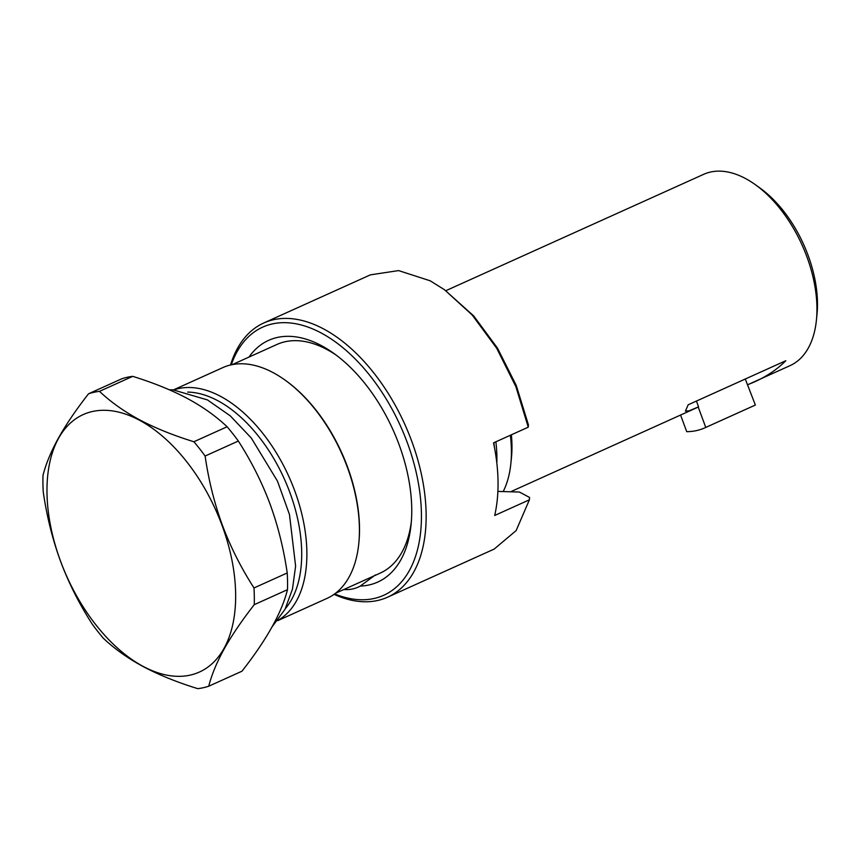 <?xml version="1.0" encoding="UTF-8"?>
<svg xmlns="http://www.w3.org/2000/svg" width="860" height="860" viewBox="0 0 860 860"><rect width="100%" height="100%" fill="white"/><g stroke="black" fill="none" stroke-linecap="round" stroke-linejoin="round"><path stroke-width="1.29" d="M143.244 666.446A141.233 81.539 -114.3 0 0 223.965 648.483A141.233 81.539 -114.3 0 0 222.03 525.342A141.233 81.539 65.7 0 0 139.374 420.175A141.233 81.539 -114.3 0 0 58.663 438.138A141.233 81.539 -114.3 0 0 60.598 561.279A141.233 81.539 -114.3 0 0 143.244 666.446M238.338 441.04A158.261 91.375 65.7 0 0 227.115 426.753C215.828 416.089 202.487 406.608 187.072 398.331C171.516 390.085 153.392 382.764 132.709 376.358A158.261 91.375 -114.3 0 0 121.744 378.798L88.526 393.794C76.099 409.736 66.123 424.399 58.609 437.794C51.191 451.145 45.999 463.658 43 475.333A158.261 91.375 65.7 0 0 43.258 492.06C46.827 516.538 52.589 539.596 60.544 561.247C68.628 582.876 79.163 603.784 92.138 623.984A158.261 91.375 65.7 0 0 103.361 638.27C114.649 648.934 128 658.405 143.405 666.693C158.96 674.928 177.085 682.259 197.768 688.656A158.261 91.375 65.7 0 0 208.733 686.216C211.732 674.53 216.935 662.017 224.331 648.676C231.867 635.271 241.843 620.608 254.248 604.677A158.261 91.375 65.7 0 0 253.99 587.961C240.993 567.729 230.469 546.82 222.396 525.223C214.441 503.541 208.679 480.482 205.11 456.036L238.338 441.04C251.314 461.229 261.849 482.148 269.933 503.767C277.887 525.417 283.649 548.486 287.219 572.964L253.99 587.961M227.115 426.753L193.887 441.75C173.182 435.343 155.069 428.022 139.535 419.787C124.098 411.488 110.757 402.007 99.491 391.354A158.261 91.375 65.7 0 0 88.526 393.794M254.248 604.677L287.476 589.68C281.811 612.567 266.632 639.754 241.95 671.219L208.733 686.216M287.476 589.68A158.261 91.375 -114.3 0 0 287.219 572.964M132.709 376.358L99.491 391.354M193.887 441.75A158.261 91.375 65.7 0 1 205.11 456.036M173.505 389.87L222.772 367.629A126.614 73.1 -114.3 0 1 273.136 372.638A126.614 73.1 65.7 0 1 285.144 380.163A126.614 73.1 65.7 0 1 358.803 543.359A126.614 73.1 65.7 0 1 326.95 598.42L277.683 620.662M336.357 355.244A125.442 72.423 -114.3 0 0 326.8 349.44A125.442 72.423 -114.3 0 0 276.909 344.473L232.275 364.618M375.368 574.953L360.265 586.079A83.291 48.085 65.7 0 1 358.244 587.101A83.291 48.085 65.7 0 1 343.774 589.551M493.801 442.739A125.442 72.423 65.7 0 1 494.565 448.028M495.865 441.803A112.112 64.726 65.7 0 1 496.833 463.046M510.367 435.257A112.112 64.726 65.7 0 1 510.862 463.486A112.112 64.726 65.7 0 1 503.186 491.576M755.37 184.706A104.952 60.598 65.7 0 1 816.43 319.995L817 314.341A97.997 56.577 65.7 0 0 759.982 188.028L755.37 184.706A104.952 60.598 65.7 0 0 745.416 178.482A104.952 60.598 -114.3 0 0 703.673 174.322L445.835 290.702M511.377 434.805A104.952 60.598 65.7 0 1 511.453 457.66L510.862 463.486M816.43 319.995A104.952 60.598 65.7 0 1 790.028 365.64L747.813 384.689M680.572 415.047L686.721 431.666A126.614 73.1 -114.3 0 0 704.931 427.807L754.521 405.425A126.614 73.1 -114.3 0 0 755.359 405.038L745.276 379.013M510.56 491.791L696.019 408.07A104.952 60.598 -114.3 0 0 698.191 406.995L689.161 410.833L685.431 411.091L688.172 404.791L785.803 360.727C775.645 370.94 762.852 378.959 747.415 384.785M755.359 405.038L705.759 427.42L698.191 406.995M704.931 427.807A126.614 73.1 -114.3 0 0 705.759 427.42M335.497 593.292L380.131 573.147A125.442 72.423 -114.3 0 0 411.37 521.439M285.144 380.163L285.918 380.711A125.442 72.423 65.7 0 1 358.899 542.413L358.803 543.359M248.959 357.094A132.612 76.561 65.7 0 1 333.949 353.471A132.612 76.561 65.7 0 1 411.101 524.406A132.612 76.561 65.7 0 1 360.265 586.079M334.658 593.916A147.103 84.925 -114.3 0 0 421.206 507.4A147.103 84.925 -114.3 0 0 321.178 332.971A147.103 84.925 -114.3 0 0 231.254 364.833M334.046 594.357A150.435 86.849 -114.3 0 0 387.559 597.205A150.435 86.849 -114.3 0 0 420.325 469.528A150.435 86.849 -114.3 0 0 323.607 328.939A150.435 86.849 -114.3 0 0 263.773 322.984A150.435 86.849 -114.3 0 0 230.512 364.995M387.559 597.205L494.177 549.078L516.14 530.598L529.394 499.81L494.683 515.473A150.435 86.849 65.7 0 0 493.533 442.857L528.255 427.183L515.892 386.688L496.693 348.257L472.226 315.039L444.491 289.745L430.226 280.812L398.588 270.588L370.402 274.856L263.773 322.984M444.491 289.745L473.677 315.899L497.499 348.139L516.258 385.463L528.416 424.829L528.255 427.183M529.394 499.81L529.556 497.445L519.418 492.038L497.886 491.415M285.402 608.568A123.109 71.079 65.7 0 0 292.583 500.294A123.109 71.079 65.7 0 0 217.784 400.695A123.109 71.079 -114.3 0 0 187.684 392.085M173.913 389.892A126.614 73.1 -114.3 0 1 220.579 396.363A126.614 73.1 65.7 0 1 301.183 511.453A126.614 73.1 65.7 0 1 277.941 620.339M696.428 401.061L698.567 406.834M272.104 626.811L285.025 609.299L292.443 589.218L295.614 566.127L289.465 514.538L277.5 481.191L251.281 438.009L230.297 415.885L207.443 399.911L173.043 389.849L169.323 389.784"/></g></svg>
